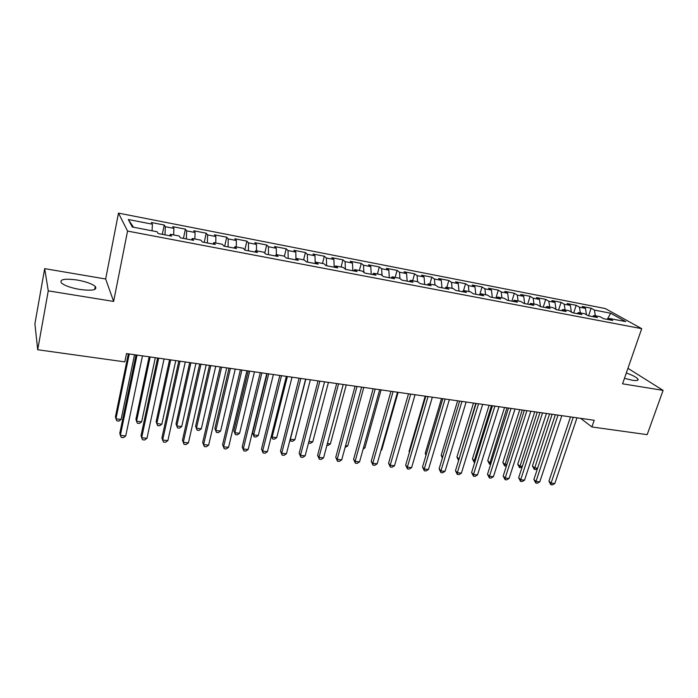 <?xml version="1.0" encoding="UTF-8"?>
<svg xmlns="http://www.w3.org/2000/svg" width="698" height="698" viewBox="0 0 698 698"><rect width="100%" height="100%" fill="white"/><g stroke="black" fill="none" stroke-linecap="round" stroke-linejoin="round"><path stroke-width="1.05" d="M79.694 289.434C92.398 291.04 97.589 290.036 95.277 286.433C92.014 283.772 86.002 281.643 77.234 280.029C64.469 278.345 59.208 279.348 61.468 283.048C64.783 285.709 70.864 287.838 79.694 289.434M624.474 378.307L632.231 380.236C636.794 380.907 638.696 380.515 637.92 379.031C636.402 377.199 632.536 375.184 626.324 372.985M44.681 268.634L48.267 290.857L113.626 301.431L105.66 278.999L44.681 268.634L34.9 323.811L37.701 349.742L124.829 361.878L126.521 353.581L594.199 420.275L591.904 426.958L647.177 434.653L663.1 390.374L627.938 368.326M105.66 278.999L118.486 213.117L605.288 308.551L641.715 328.662L127.559 231.073L118.486 213.117M607.243 319.379L610.663 313.245L594.417 310.087L591.11 308.219L582.184 306.483L585.456 308.35L579.436 307.181L576.19 305.314L567.134 303.551L570.345 305.41L564.237 304.223L561.052 302.365L551.865 300.576L555.015 302.435L548.82 301.231L545.696 299.372L536.387 297.557L539.467 299.407L533.185 298.186L530.131 296.336L520.682 294.495L523.692 296.345L517.323 295.106L514.339 293.256L504.75 291.389L507.69 293.239L501.225 291.982L498.311 290.132L488.583 288.239L491.453 290.08L484.892 288.806L482.056 286.965L472.188 285.046L474.98 286.878L468.323 285.587L465.557 283.754L455.541 281.8L458.263 283.632L451.501 282.315L448.823 280.491L438.658 278.511L441.293 280.334L434.426 278.999L431.826 277.176L421.513 275.169L424.061 276.984L417.099 275.631L414.586 273.817L404.107 271.775L406.576 273.59L399.509 272.211L397.075 270.405L386.448 268.329L388.821 270.135L381.64 268.739L379.302 266.941L368.509 264.839L370.795 266.636L363.501 265.214L361.25 263.425L350.291 261.288L352.481 263.076L345.074 261.637L342.927 259.848L331.794 257.684L333.888 259.464L326.367 257.998L324.308 256.227L313.001 254.02L314.99 255.791L307.356 254.308L305.41 252.536L293.919 250.303L295.804 252.065L288.038 250.556L286.197 248.793L274.532 246.525L276.303 248.27L268.416 246.743L266.688 244.989L254.822 242.677L256.489 244.422L248.471 242.869L246.856 241.124L234.807 238.777L236.352 240.513L228.202 238.925L226.702 237.198L214.461 234.816L215.883 236.535L207.603 234.921L206.224 233.211L193.774 230.785L195.074 232.486L186.654 230.855L185.406 229.153L172.746 226.684L173.915 228.377L165.356 226.71L164.239 225.026L151.37 222.514L152.408 224.198L152.059 230.794M610.663 313.245L625.731 321.612L609.206 318.436L607.818 319.483M133.51 227.234L128.319 219.512L132.297 226.998L157.076 231.753L158.193 233.56L171.586 236.116L170.391 234.301L179.185 235.994L180.442 237.809L193.616 240.33L192.273 238.498L200.919 240.156L202.315 241.988L215.263 244.466L213.789 242.625L222.287 244.256L223.822 246.097L236.543 248.532L234.938 246.682L243.297 248.287L244.954 250.137L257.466 252.528L255.738 250.669L263.957 252.248L265.746 254.116L278.048 256.463L276.19 254.587L284.278 256.14L286.18 258.016L298.282 260.328L296.31 258.443L304.267 259.97L306.282 261.863L318.183 264.132L316.098 262.239L323.924 263.739L326.053 265.641L337.762 267.875L335.572 265.973L343.268 267.447L345.51 269.358L357.027 271.557L354.724 269.646L362.306 271.103L364.644 273.014L375.986 275.178L373.578 273.267L381.038 274.689L383.481 276.617L394.64 278.746L392.136 276.818L399.474 278.232L402.013 280.16L412.998 282.254L410.407 280.326L417.631 281.713L420.266 283.641L431.076 285.709L428.389 283.772L435.5 285.133L438.222 287.079L448.866 289.112L446.092 287.166L453.098 288.51L455.907 290.455L466.386 292.462L463.524 290.508L470.426 291.834L473.314 293.779L483.635 295.751L480.695 293.797L487.492 295.106L490.467 297.06L500.632 299.006L497.604 297.043L504.296 298.325L507.35 300.288L517.366 302.199L514.26 300.236L520.856 301.501L523.989 303.464L533.848 305.349L530.672 303.386L537.172 304.625L540.374 306.596L550.085 308.455L546.839 306.483L553.244 307.713L556.515 309.685L566.095 311.517L562.771 309.537L569.079 310.75L572.43 312.721L581.862 314.528L578.476 312.547L584.688 313.742L588.1 315.723L597.401 317.494L593.946 315.513L600.079 316.691L603.552 318.672L612.713 320.426L609.206 318.436M128.319 219.512L152.408 224.198M165.356 226.71L164.981 234.86M173.915 228.377L173.645 234.929M186.654 230.855L186.366 238.943M195.074 232.486L194.873 238.995M170.391 234.301L169.693 235.758M207.603 234.921L207.402 242.965M215.883 236.535L215.752 243M192.273 238.498L191.531 239.929M228.202 238.925L228.089 246.918M236.352 240.513L236.29 246.944M213.789 242.625L213.003 244.038M248.471 242.869L248.444 250.809M256.489 244.422L256.489 250.818M234.938 246.682L234.118 248.069M268.416 246.743L268.468 254.63M276.303 248.27L276.373 254.622M255.738 250.669L254.883 252.039M288.038 250.556L288.169 258.4M295.804 252.065L295.943 258.975M276.19 254.587L275.3 255.939M307.356 254.308L307.556 262.108M314.99 255.791L315.226 263.434M296.31 258.443L295.376 259.778M326.367 257.998L326.638 265.755M333.888 259.464L334.185 267.194M316.098 262.239L315.138 263.556M345.074 261.637L345.423 269.28M352.481 263.076L352.856 270.763M335.572 265.973L334.578 267.264M363.501 265.214L363.885 272.394M370.795 266.636L371.231 274.27M354.724 269.646L353.703 270.92M381.64 268.739L382.068 275.501M388.821 270.135L389.327 277.734M373.578 273.267L372.523 274.523M399.509 272.211L399.963 278.598M406.576 273.59L407.143 281.137M392.136 276.818L391.046 278.057M417.099 275.631L417.587 281.704M424.061 276.984L424.689 284.487M410.407 280.326L409.29 281.547M434.426 278.999L434.967 285.037M441.293 280.334L441.974 287.794M428.389 283.772L427.246 284.976M451.501 282.315L452.086 288.318M458.263 283.632L459.005 291.049M446.092 287.166L444.923 288.353M468.323 285.587L468.951 291.546M474.98 286.878L475.783 294.251M463.524 290.508L462.329 291.685M484.892 288.806L485.564 294.731M491.453 290.08L492.308 297.409M480.695 293.797L479.474 294.957M501.225 291.982L501.941 297.872M507.69 293.239L508.598 300.524M497.604 297.043L496.357 298.186M517.323 295.106L518.073 300.969M523.692 296.345L524.652 303.595M514.26 300.236L512.995 301.37M533.185 298.186L533.979 304.014M539.467 299.407L540.47 306.614M530.672 303.386L529.381 304.494M548.82 301.231L549.658 307.024M555.015 302.435L556.036 309.389M546.839 306.483L545.531 307.582M564.237 304.223L565.11 309.982M570.345 305.41L571.374 312.102M562.771 309.537L561.445 310.627M579.436 307.181L580.343 312.905M585.456 308.35L586.495 314.789M578.476 312.547L577.124 313.62M594.417 310.087L595.368 315.784M593.946 315.513L592.585 316.578M48.267 290.857L37.701 349.742M641.715 328.662L622.564 383.813L663.1 390.374M113.626 301.431L127.559 231.073M580.631 418.346L591.904 426.958M591.11 308.219L588.597 315.819M576.19 305.314L573.686 312.966M561.052 302.365L558.566 310.078M545.696 299.372L543.227 307.146M530.131 296.336L527.671 304.171M514.339 293.256L511.896 301.152M498.311 290.132L495.894 298.098M482.056 286.965L479.735 294.704M465.557 283.754L463.568 290.516M448.823 280.491L446.842 287.314M431.826 277.176L429.872 284.06M414.586 273.817L412.64 280.753M397.075 270.405L395.155 277.403M379.302 266.941L377.4 274M361.25 263.425L359.374 270.536M342.927 259.848L341.069 267.029M324.308 256.227L322.476 263.469M305.41 252.536L303.595 259.848M286.197 248.793L284.391 256.253M266.688 244.989L264.769 253.095M246.856 241.124L244.815 249.971M226.702 237.198L224.66 246.263M206.224 233.211L204.217 242.354M185.406 229.153L183.434 238.384M164.239 225.026L162.302 234.345M570.502 416.898L548.933 481.14L551.071 483.112L573.224 417.291M554.805 483.522L552.345 484.883L550.853 484.717L551.071 483.112L554.805 483.522L576.993 417.823M550.853 484.717L548.933 481.14M549.57 413.914L532.434 465.941L534.441 467.791L537.635 468.166M552.109 414.28L534.267 469.388L532.434 465.941M537.512 468.55L535.724 469.553L534.267 469.388M555.329 414.734L533.9 479.465L535.985 481.437L557.999 415.118M539.781 481.856L537.312 483.225L535.802 483.06L535.985 481.437L539.781 481.856L561.829 415.659M535.802 483.06L533.9 479.465M539.947 412.544L518.649 477.755L520.691 479.735L542.564 412.911M524.538 480.163L522.078 481.55L520.542 481.376L520.691 479.735L524.538 480.163L546.447 413.469M520.542 481.376L518.649 477.755M534.764 411.803L517.733 464.205L519.705 466.063L522.366 466.377M537.259 412.16L519.556 467.677L517.733 464.205M522.078 467.259L519.556 467.677M519.757 409.665L502.839 462.451L504.767 464.318L506.879 464.563M522.209 410.014L504.654 465.941L502.839 462.451M506.425 465.959L504.654 465.941M524.338 410.319L503.188 476.036L505.186 478.017L526.911 410.686M509.078 478.453L506.626 479.849L505.064 479.674L505.186 478.017L509.078 478.453L530.846 411.244M505.064 479.674L503.188 476.036M508.502 408.06L487.501 474.282L489.455 476.272L511.023 408.417M493.407 476.717L490.956 478.121L489.377 477.947L489.455 476.272L493.407 476.717L515.019 408.984M489.377 477.947L487.501 474.282M504.541 407.492L487.745 460.68L489.621 462.547L491.165 462.722M506.949 407.833L489.542 464.187L487.745 460.68M490.668 464.318L489.542 464.187M489.115 405.294L472.441 458.874L474.274 460.75L475.233 460.863M491.471 405.625L474.274 460.75L474.23 462.399L472.441 458.874M474.736 462.46L474.23 462.399M492.439 405.765L471.604 472.502L473.497 474.509L494.908 406.123M477.511 474.954L475.059 476.368L473.453 476.193L473.497 474.509L477.511 474.954L498.957 406.698M473.453 476.193L471.604 472.502M473.48 403.06L456.92 457.05L459.075 458.97M475.774 403.392L458.699 460.191M458.603 460.497L456.92 457.05M476.149 403.444L455.471 470.705L457.321 472.712L478.558 403.784M461.387 473.165L458.935 474.596L457.312 474.413L457.321 472.712L461.387 473.165L482.667 404.369M457.312 474.413L455.471 470.705M457.618 400.8L441.188 455.192L442.733 456.876M442.358 458.115L441.188 455.192M459.616 401.088L439.103 468.873L440.9 470.888L461.963 401.42M445.027 471.351L442.584 472.79L440.935 472.616L440.9 470.888L445.027 471.351L466.142 402.013M440.935 472.616L439.103 468.873M442.837 398.689L422.508 467.023L424.244 469.047L445.123 399.02M428.432 469.51L425.989 470.967L424.323 470.784L424.244 469.047L428.432 469.51L449.364 399.622M424.323 470.784L422.508 467.023M425.806 396.263L405.66 465.138L407.344 467.171L428.04 396.586M411.593 467.643L409.159 469.108L407.458 468.925L407.344 467.171L411.593 467.643L432.332 397.197M407.458 468.925L405.66 465.138M408.513 393.794L388.568 463.228L390.191 465.269L410.686 394.108M394.51 465.749L392.075 467.232L390.356 467.041L390.191 465.269L394.51 465.749L415.048 394.728M390.356 467.041L388.568 463.228M390.967 391.299L371.223 461.291L372.784 463.341L393.07 391.595M377.164 463.821L374.739 465.322L372.994 465.13L372.784 463.341L377.164 463.821L397.502 392.224M372.994 465.13L371.223 461.291M373.151 388.751L353.616 459.328L355.116 461.378L375.192 389.048M359.557 461.875L357.14 463.385L355.369 463.184L355.116 461.378L359.557 461.875L379.686 389.685M355.369 463.184L353.616 459.328M355.064 386.177L335.747 457.33L337.186 459.389L357.027 386.456M341.697 459.886L339.28 461.413L337.483 461.221L337.186 459.389L341.697 459.886L361.599 387.111M337.483 461.221L335.747 457.33M336.698 383.56L317.607 455.305L318.977 457.373L338.582 383.821M323.558 457.879L321.15 459.415L319.318 459.214L318.977 457.373L323.558 457.879L343.224 384.485M319.318 459.214L317.607 455.305M318.035 380.899L299.18 453.246L300.489 455.323L319.859 381.152M305.139 455.838L302.74 457.391L300.882 457.19L300.489 455.323L305.139 455.838L324.561 381.823M300.882 457.19L299.18 453.246M441.529 398.506L425.239 453.316L426.242 454.442M425.989 455.297L425.239 453.316M425.213 396.176L409.063 451.414L409.517 451.938M409.412 452.313L409.063 451.414M381.134 449.844L381.745 449.922L398.122 392.32M381.745 449.922L380.977 450.393M363.492 447.784L364.871 447.942L381.082 389.885M364.871 447.942L363.143 449.032M345.58 445.682L347.752 445.943L363.789 387.416M347.752 445.943L345.109 447.383M327.388 443.562L330.39 443.911L346.252 384.921M330.39 443.911L328.069 445.403L326.934 445.272M308.926 441.398L312.765 441.843L328.444 382.382M312.765 441.843L310.453 443.352L308.525 442.925M308.673 443.151L308.586 442.698M305.803 379.154L290.368 439.225L294.879 439.749L310.366 379.799M290.228 439.007L290.769 441.066L290.054 439.679M294.879 439.749L292.575 441.276L290.769 441.066M299.084 378.194L280.483 451.161L281.713 453.238L300.829 378.438M286.433 453.761L284.042 455.332L282.158 455.122L281.713 453.238L286.433 453.761L305.611 379.127M282.158 455.122L280.483 451.161M287.384 376.527L272.141 437.088L276.722 437.629L292.017 377.182M271.409 435.849L272.595 438.955L271.348 436.093M276.722 437.629L274.427 439.164L272.595 438.955M279.837 375.445L261.488 449.041L262.649 451.126L281.495 375.681M267.439 451.658L265.057 453.238L263.146 453.028L262.649 451.126L267.439 451.658L286.355 376.379M263.146 453.028L261.488 449.041M267.142 373.639L252.571 432.978L253.653 434.924L258.304 435.473L273.38 374.529M268.678 373.858L253.653 434.924L254.151 436.808L252.571 432.978M258.304 435.473L256.009 437.027L254.151 436.808M260.275 372.662L242.197 446.886L243.279 448.98L261.855 372.88M248.148 449.521L245.775 451.117L243.829 450.899L243.279 448.98L248.148 449.521L266.793 373.587M243.829 450.899L242.197 446.886M248.235 370.943L233.865 430.779L234.877 432.725L239.597 433.284L254.465 371.825M249.683 371.144L234.877 432.725L235.427 434.627L233.865 430.779M239.597 433.284L237.311 434.845L235.427 434.627M240.4 369.827L222.601 444.696L223.604 446.799L241.892 370.036M228.551 447.339L226.187 448.962L224.215 448.744L223.604 446.799L228.551 447.339L246.909 370.751M224.215 448.744L222.601 444.696M229.023 368.204L214.879 428.537L215.813 430.5L220.603 431.059L235.252 369.085M230.401 368.396L215.813 430.5L216.424 432.42L214.879 428.537M220.603 431.059L218.334 432.638L216.424 432.42M220.21 366.947L202.69 442.471L203.615 444.582L221.606 367.139M208.641 445.132L206.285 446.764L204.278 446.546L203.615 444.582L208.641 445.132L226.71 367.872M204.278 446.546L202.69 442.471M209.513 365.42L195.597 426.269L196.461 428.232L201.321 428.799L215.734 366.302M210.805 365.604L196.461 428.232L197.115 430.177L195.597 426.269M201.321 428.799L199.061 430.404L197.115 430.177M199.68 364.016L182.466 440.211L183.304 442.323L200.98 364.199M188.416 442.89L186.069 444.539L184.028 444.312L183.304 442.323L188.416 442.89L206.172 364.941M184.028 444.312L182.466 440.211M189.708 362.594L176.018 423.965L176.803 425.928L181.742 426.513L195.911 363.475M190.912 362.768L176.803 425.928L177.519 427.891L176.018 423.965M181.742 426.513L179.491 428.127L177.519 427.891M178.81 361.041L161.91 437.916L162.669 440.037L180.023 361.215M167.86 440.613L165.522 442.279L163.454 442.052L162.669 440.037L167.86 440.613L185.293 361.965M169.57 359.723L156.134 421.618L156.832 423.599L161.857 424.183L175.774 360.604M170.687 359.88L156.832 423.599L157.608 425.579L159.615 425.815L161.857 424.183M157.6 358.013L141.022 435.587L141.685 437.707L158.708 358.17M146.964 438.3L144.643 439.976L142.532 439.749L141.685 437.707L146.964 438.3L164.065 358.938M149.128 356.809L135.936 419.245L136.555 421.226L141.65 421.819L155.314 357.69M150.149 356.948L136.555 421.226L137.384 423.224L139.426 423.468L141.65 421.819M136.023 354.942L119.794 433.214L120.361 435.343L137.035 355.081M125.727 435.945L123.415 437.637L121.278 437.402L120.361 435.343L125.727 435.945L142.479 355.858M128.345 353.842L115.423 416.828L115.955 418.809L121.129 419.419L134.522 354.724M129.27 353.973L115.955 418.809L116.845 420.842L118.913 421.077L121.129 419.419M94.684 289.496L95.277 286.433M637.457 380.349L637.92 379.031"/></g></svg>
